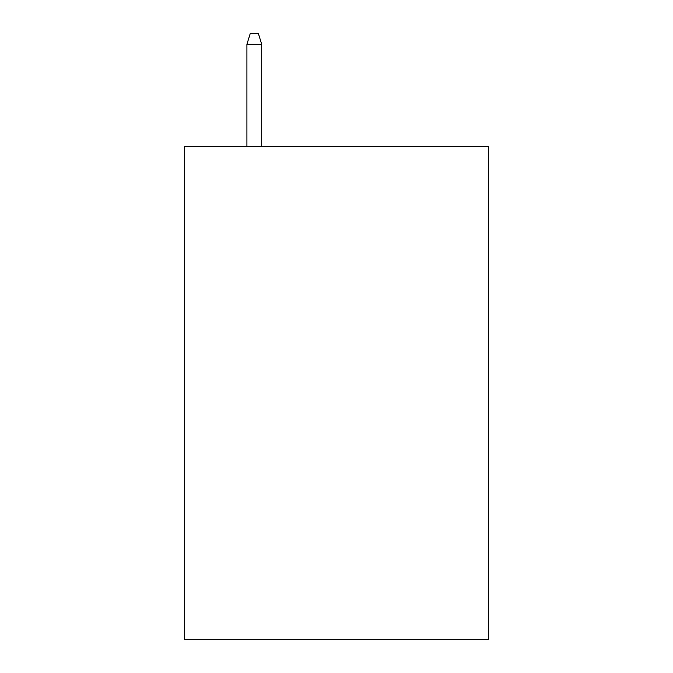 <?xml version="1.0" encoding="UTF-8"?>
<svg xmlns="http://www.w3.org/2000/svg" width="673" height="673" viewBox="0 0 673 673"><rect width="100%" height="100%" fill="white"/><g stroke="black" fill="none" stroke-linecap="round" stroke-linejoin="round"><path stroke-width="1.01" d="M488.539 146.243L488.539 639.35L184.461 639.35L184.461 146.243L488.539 146.243M261.713 146.243L261.713 44.334L246.915 44.334L246.915 146.243M246.915 44.334L250.205 33.65L258.424 33.65L261.713 44.334"/></g></svg>
